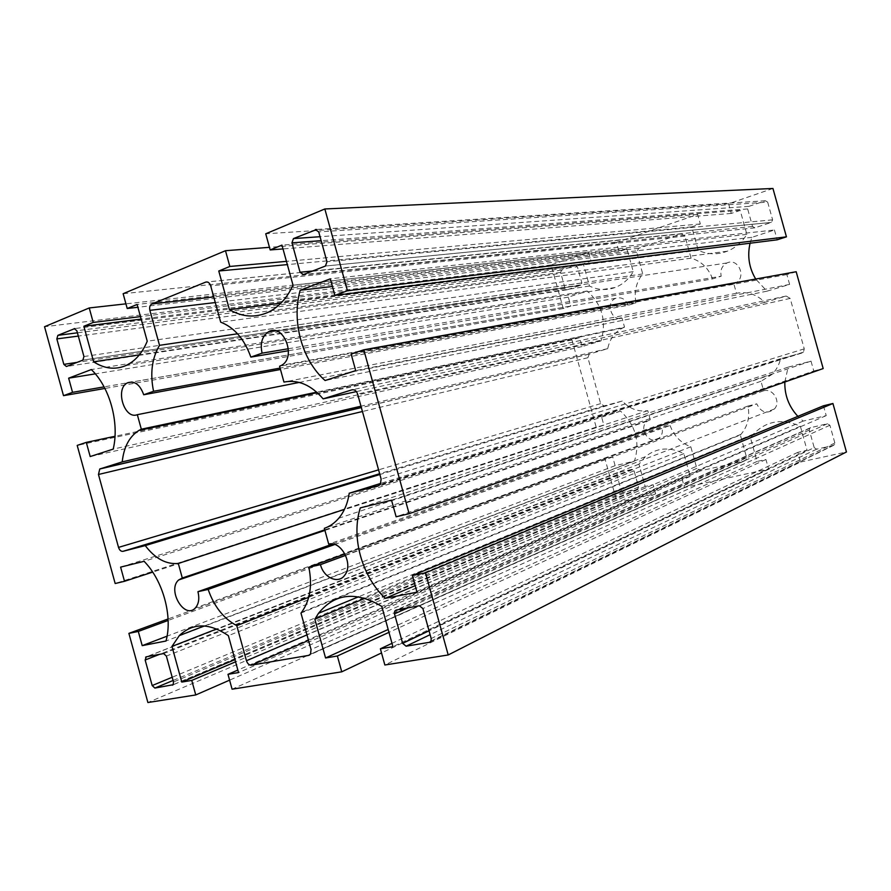 <?xml version="1.0" encoding="UTF-8"?>
<svg xmlns="http://www.w3.org/2000/svg" width="891" height="891" viewBox="0 0 891 891"><rect width="100%" height="100%" fill="white"/><g stroke="black" fill="none" stroke-linecap="round" stroke-linejoin="round"><path stroke-width="0.67" stroke-dasharray="4.46 3.34" d="M345.641 555.371L756.749 403.846C761.137 412.644 767.017 414.371 774.39 409.002C781.296 401.886 772.976 387.875 763.632 390.804L760.981 381.281L771.985 374.443C776.261 370.144 779.124 364.909 780.561 358.717L802.056 352.97L803.459 352.145L804.25 348.86L790.183 298.418L786.185 296.046L764.846 302.339C756.582 294.253 747.115 291.223 736.456 293.273L733.805 283.75L279.585 366.257M736.456 293.273L283.951 382.072M288.394 348.737L721.198 276.199L712.577 278.894L288.472 350.731M733.805 283.75L735.443 283.071C746.959 277.647 738.372 257.321 726.967 262.968C721.922 265.752 720.006 270.162 721.198 276.199M299.253 382.417L622.029 318.109L624.535 327.142L316.739 392.151M712.577 278.894C708.445 268.08 701.284 261.174 691.093 258.178L684.945 236.093L681.247 233.899L638.58 248.333L636.731 252.331L642.734 273.916C636.163 282.202 633.913 291.847 635.974 302.851L628.01 305.335L280.487 369.498M635.974 302.851L280.097 368.094M763.632 390.804L328.712 544.156M332.677 544.022L661.98 427.524L670.088 425.508L334.726 544.512M624.535 327.142L622.675 327.966C614.712 332.143 609.722 339.037 607.718 348.648L589.229 354.139L587.893 357.714L600.645 403.623L604.053 405.917L622.274 401.039C629.581 408.824 638.079 412.043 647.757 410.673L650.263 419.717L324.758 529.822M647.757 410.673L344.438 509.396M760.981 381.281L324.346 528.318M670.088 425.508C673.997 436 680.902 443.083 690.803 446.747L696.829 468.376L700.482 470.838L744.453 460.925L745.945 460.012L746.491 457.116L740.332 434.986L300.98 613.097M740.332 434.986L740.9 434.385C747.649 426.544 750.01 417.088 747.983 406.04L344.951 553.957M690.803 446.747L308.709 597.304M650.263 419.717L647.3 421.165C637.488 428.192 650.174 446.358 659.184 438.094C662.058 435.376 662.993 431.857 661.98 427.524M622.274 401.039L379.867 474.502M607.718 348.648L360.978 406.196M628.01 305.335C625.593 299.109 621.539 296.748 615.859 298.262C605.156 302.049 611.326 321.929 622.029 318.109M642.734 273.916L237.552 333.791M691.093 258.178L220.701 322.163M764.846 302.339L356.4 391.606M780.561 358.717L380.98 483.323M747.983 406.04L756.749 403.846M621.294 490.896L623.355 492.333L637.488 489.181L638.569 487.021L634.069 470.793L631.986 469.368L617.886 472.653L616.828 474.803L621.294 490.896L172.197 677.249M577.368 266.743L575.397 265.451L561.642 270.129L560.617 272.434L565.083 288.484L567.088 289.775L580.832 285.243L581.868 282.937L577.368 266.743L76.849 330.739M814.207 447.638L816.613 449.175L833.508 445.4L834.678 444.542L834.856 443.005L829.911 425.263L827.472 423.737L810.621 427.669L809.563 428.382L809.306 430.052L814.207 447.638L429.039 630.795M767.686 202.146L765.436 200.765L748.919 206.378L747.66 208.94L752.55 226.481L754.9 227.829L771.361 222.405L772.62 219.843L767.686 202.146L318.722 231.894M784.837 382.005L788.134 367.159L811.022 361.145L813.773 370.99L396.127 516.78M813.773 370.99L823.184 368.562M811.022 361.145L391.528 500.163M788.134 367.159L360.287 507.881M823.473 405.784L826.213 415.629L803.17 421.098L797.868 416.353M803.17 421.098L415.173 585.654M826.213 415.629L416.977 592.17M772.942 188.469L728.582 203.772L731.277 213.439L740.198 210.41L746.881 234.389C741.936 242.285 735.42 247.887 727.323 251.195C717.455 254.926 707.766 254.648 698.254 250.338L691.728 226.893L700.326 223.964L697.675 214.43L616.349 242.463L618.9 251.641L626.93 248.912L633.256 271.655C628.723 279.284 622.686 284.563 615.113 287.503C606.426 290.622 597.883 290.121 589.463 286.022L583.282 263.758L591.034 261.119L588.517 252.064L551.139 264.95L563.235 308.52L570.797 306.081L568.313 297.16L587.214 291.001C602.071 304.41 606.693 321.027 601.069 340.863L582.035 346.554L579.551 337.622L571.955 339.939L596.179 427.145L603.864 425.163L601.392 416.231L620.604 411.185C635.639 425.207 640.261 441.847 634.47 461.093L615.124 465.681L612.64 456.749L604.911 458.609L617.04 502.257L655.698 493.781L653.17 484.715L645.173 486.497L638.97 464.189L645.318 456.727C656.712 447.616 669.553 446.591 683.865 453.63L690.202 476.429L681.916 478.278L684.477 487.477L768.588 469.034L765.926 459.478L757.049 461.46L750.512 437.96L753.463 434.084C766.438 420.775 782.064 418.157 800.363 426.243L807.057 450.278L797.857 452.327L800.563 462.028L384.856 664.998M800.563 462.028L846.45 451.971M797.857 452.327L392.007 643.324M807.057 450.278L392.931 646.688M800.363 426.243L381.805 606.426M750.512 437.96L365.121 598.273M757.049 461.46L388.175 629.469M765.926 459.478L388.966 632.343M768.588 469.034L381.526 652.925M684.477 487.477L232.083 689.2M681.916 478.278L237.841 670.077M690.202 476.429L238.532 672.571M683.865 453.63L228.363 635.662M638.97 464.189L216.691 628.957M645.173 486.497L234.968 659.63M653.17 484.715L235.569 661.824M655.698 493.781L229.588 680.156M617.04 502.257L147.895 702.531M604.911 458.609L168.065 618.978M612.64 456.749L168.132 620.459M615.124 465.681L167.062 636.174M634.47 461.093L166.016 641.008M620.604 411.185L144.086 561.319M601.392 416.231L120.608 567.121M603.864 425.163L152.706 572.122M596.179 427.145L115.173 583.527M571.955 339.939L77.194 445.411M579.551 337.622L115.006 436.278M582.035 346.554L90.191 456.548M601.069 340.863L113.202 449.097M587.214 291.001L91.316 369.565M568.313 297.16L95.304 373.852M570.797 306.081L104.08 386.872M563.235 308.52L104.915 388.454M551.139 264.95L44.55 326.73M588.517 252.064L125.932 303.842M591.034 261.119L140.455 316.617M583.282 263.758L141.146 319.101M589.463 286.022L139.364 354.83M633.256 271.655L147.238 341.231M626.93 248.912L137.114 304.455M618.9 251.641L137.882 307.272M616.349 242.463L123.136 293.707M697.675 214.43L269.461 247.33M700.326 223.964L286.445 261.353M691.728 226.893L287.348 264.605M698.254 250.338L280.921 303.14M746.881 234.389L293.039 285.22M740.198 210.41L281.957 245.114M731.277 213.439L283.015 248.923M728.582 203.772L265.73 233.798M750.066 243.221L751.937 237.318L774.435 229.978L330.316 278.816M774.435 229.978L777.186 239.813M751.937 237.318L332.443 286.49M796.175 271.733L786.876 274.562L789.615 284.396L766.951 291.179L755.702 279.028M766.951 291.179L325.092 380.524M789.615 284.396L355.709 370.611M786.876 274.562L351.121 354.017M746.491 457.116L311.037 649.528M744.453 460.925L309.879 654.829M700.482 470.838L308.531 640.44M696.829 468.376L306.994 634.882M604.053 405.917L379.655 473.745M600.645 403.623L378.575 469.847M587.893 357.714L362.448 411.508M589.63 353.983L361.345 407.532M636.731 252.331L215.299 302.55M638.58 248.333L213.74 296.903M681.247 233.899L207.191 281.979M684.945 236.093L210.688 285.855M786.185 296.046L352.502 389.723M790.183 298.418L357.614 394.056M804.25 348.86L381.136 479.113M802.056 352.97L378.753 485.628M623.355 492.333L173.088 680.468M616.828 474.803L159.678 654.306M617.886 472.653L146.28 656.812M631.986 469.368L163.632 653.571M634.069 470.793L166.372 656.077M638.569 487.021L173.489 681.96M637.488 489.181L172.887 684.934M575.341 265.473L74.9 328.545M581.868 282.937L83.943 356.534M82.896 360.109L580.843 285.231L82.885 360.12M567.088 289.775L66.424 366.502M565.083 288.484L77.083 362.37M560.617 272.434L78.319 336.085M561.642 270.129L77.417 332.811M816.613 449.175L430.108 634.682M809.306 430.052L407.967 607.851M810.621 427.669L396.127 610.068M827.472 423.737L419.349 605.724M829.911 425.263L422.891 608.564M834.856 443.005L431.177 638.535M833.508 445.4L430.498 641.798M765.302 200.798L316.617 229.51M772.62 219.843L326.975 261.754M771.328 222.416L325.415 266.03L771.361 222.405M754.9 227.829L303.385 274.573M752.55 226.481L312.685 270.975M747.66 208.94L321.139 240.67M748.919 206.378L320.047 236.705M726.967 262.968L275.141 330.717M735.443 283.071L281.734 365.243M774.39 409.002L344.817 575.074M740.9 434.385L301.693 612.184M745.945 460.012L310.536 654.105M647.3 421.165L324.914 530.401M659.184 438.094L195.296 608.018M589.229 354.139L361.367 407.61M622.675 327.966L317.263 392.63M615.859 298.262L131.913 382.016M681.359 233.865L207.035 281.957M803.459 352.145L380.301 484.492M771.985 374.443L338.747 518.25M617.307 472.943L146.803 656.723M638.145 488.825L173.121 684.722M575.397 265.451L74.822 328.534M809.563 428.382L397.798 609.756M834.678 444.542L431.044 641.052M765.436 200.765L316.428 229.466M753.463 434.084L358.616 596.758M645.318 456.727L204.373 625.95M615.113 287.503L125.798 365.588M727.323 251.195L268.124 312.296"/><path stroke-width="1.34" d="M262.088 353.148C259.972 343.18 262.154 336.03 268.659 331.686C283.449 322.898 296.77 356.968 281.734 365.243L279.585 366.257L283.951 382.072C298.117 379.354 311.182 384.957 323.132 398.867L351.9 389.846C354.529 389.389 356.433 390.781 357.614 394.056L381.136 479.113L380.301 484.492L378.419 485.729L349.205 493.235C347.735 503.304 344.249 511.634 338.747 518.25C334.637 523.062 329.837 526.425 324.346 528.318L328.712 544.156C341.153 540.347 353.671 564.237 344.817 575.074C338.591 584.463 323.711 577.936 320.47 564.649L308.843 567.211C312.463 585.387 310.079 600.378 301.693 612.184L300.98 613.097L311.037 649.528L310.536 654.105L308.62 655.386L251.418 665.154C249.157 665.221 247.498 663.75 246.451 660.743L236.772 625.649C223.63 618.577 214.085 606.504 208.149 589.43L197.947 591.691C199.617 598.641 198.738 604.087 195.296 608.018C184.526 619.902 166.851 589.887 178.668 579.963L182.299 578.003L178.3 563.468C166.138 564.549 155.123 558.59 145.255 545.604L122.969 551.329C120.987 551.529 119.505 550.215 118.525 547.397L98.467 474.48L99.77 469L122.223 461.894C123.816 446.914 129.429 436.412 139.052 430.364L141.324 429.195L137.325 414.683C124.239 419.973 114.672 388.12 127.725 382.74C134.741 380.669 140.065 384.678 143.707 394.758L153.564 391.294C149.922 373.607 151.904 358.282 159.522 345.329L149.877 310.346C149.254 307.228 149.911 305.112 151.871 303.976L205.788 282.079C208.015 281.623 209.641 282.881 210.688 285.855L220.701 322.163C234.366 327.509 244.412 339.159 250.85 357.102L262.088 353.148L288.394 348.737M288.472 350.731L250.85 357.102M409.125 513.695L396.127 516.78L391.528 500.163L360.287 507.881C350.954 537.095 361.802 576.343 385.291 598.329L416.977 592.17L412.377 575.53L425.497 572.857L448.206 654.963L384.856 664.998L380.379 648.793L392.931 646.688L381.805 606.426C355.943 590.989 334.849 593.272 318.51 613.286L314.857 619.189L325.56 657.981L337.366 655.999L341.743 671.825L232.083 689.2L227.985 674.331L238.532 672.571L228.363 635.662C209.274 622.731 192.924 622.698 179.314 635.573L171.963 646.409L181.786 682.083L191.754 680.412L195.753 694.947L147.895 702.531L128.883 633.367L138.305 631.441L142.204 645.641L166.016 641.008C172.876 616.294 162.964 580.319 144.086 561.319L120.608 567.121L124.506 581.3L115.173 583.527L77.194 445.411L86.293 442.382L90.191 456.548L113.202 449.097C119.639 422.902 109.749 387.006 91.316 369.565L68.64 378.174L72.539 392.341L63.506 395.671L44.55 326.73L89.234 307.952L93.221 322.442L83.854 326.273L93.644 361.824C104.459 368.785 115.173 370.043 125.798 365.588C135.042 361.345 142.192 353.226 147.238 341.231L137.114 304.455L127.213 308.509L123.136 293.707L225.49 250.705L229.833 266.465L218.763 270.998L229.433 309.656C242.33 317.129 255.227 318.009 268.124 312.296C278.683 307.195 286.991 298.173 293.039 285.22L281.957 245.114L270.185 249.937L265.73 233.798L324.836 208.962L347.457 290.767L334.905 295.4L330.316 278.816L300.156 290.277C291.357 321.373 302.172 360.532 325.092 380.524L355.709 370.611L351.121 354.017L363.784 349.795L409.125 513.695L823.184 368.562L796.175 271.733L363.784 349.795M315.336 229.588L318.722 231.894L326.975 261.754L325.46 266.019L303.385 274.573L300.067 272.245L291.947 242.842L293.44 238.588L316.617 229.51M406.107 646.198L402.643 643.347L394.479 613.821L394.713 611.115L396.127 610.068L419.349 605.724L422.891 608.564L431.177 638.535L431.044 641.052L429.462 642.311L406.107 646.198L430.108 634.682M74.22 328.623L76.849 330.739L83.943 356.534L82.885 360.12L66.424 366.502L63.84 364.374L56.835 338.914L57.859 335.35L74.9 328.545M154.878 688.075L152.183 685.558L145.155 660.008L146.28 656.812L163.632 653.571L166.372 656.077L173.489 681.96L173.121 684.722L154.878 688.075L173.088 680.468M137.325 414.683L299.253 382.417M316.739 392.151L141.324 429.195M280.487 369.498L143.707 394.758M280.097 368.094L153.564 391.294M320.47 564.649L345.641 555.371M197.947 591.691L332.677 544.022M334.726 544.512L208.149 589.43M324.758 529.822L182.299 578.003M344.438 509.396L178.3 563.468M344.951 553.957L308.843 567.211M308.709 597.304L236.772 625.649M379.867 474.502L145.255 545.604M360.978 406.196L122.223 461.894M237.552 333.791L159.522 345.329M356.4 391.606L323.132 398.867M380.98 483.323L349.205 493.235M797.868 416.353C788.847 406.574 784.503 395.125 784.837 382.005M415.173 585.654L385.291 598.329M448.206 654.963L846.45 451.971L832.929 403.5L823.473 405.784L412.377 575.53M832.929 403.5L425.497 572.857M392.007 643.324L380.379 648.793M365.121 598.273L314.857 619.189M388.175 629.469L325.56 657.981M388.966 632.343L337.366 655.999M381.526 652.925L341.743 671.825M237.841 670.077L227.985 674.331M216.691 628.957L171.963 646.409M234.968 659.63L181.786 682.083M235.569 661.824L191.754 680.412M229.588 680.156L195.753 694.947M168.065 618.978L128.883 633.367M168.132 620.459L138.305 631.441M167.062 636.174L142.204 645.641M152.706 572.122L124.506 581.3M115.006 436.278L86.293 442.382M95.304 373.852L68.64 378.174M104.08 386.872L72.539 392.341M104.915 388.454L63.506 395.671M125.932 303.842L89.234 307.952M140.455 316.617L93.221 322.442M141.146 319.101L83.854 326.273M139.364 354.83L93.644 361.824M137.882 307.272L127.213 308.509M269.461 247.33L225.49 250.705M286.445 261.353L229.833 266.465M287.348 264.605L218.763 270.998M280.921 303.14L229.433 309.656M283.015 248.923L270.185 249.937M334.905 295.4L777.186 239.813L786.441 236.839L772.942 188.469L324.836 208.962M786.441 236.839L347.457 290.767M332.443 286.49L300.156 290.277M755.702 279.028C749.064 267.946 747.181 256.007 750.066 243.221M309.879 654.829L308.62 655.386M308.531 640.44L251.418 665.154M306.994 634.882L246.451 660.743M379.655 473.745L122.969 551.329M378.575 469.847L118.525 547.397M362.448 411.508L98.467 474.48M361.345 407.532L100.26 468.777M215.299 302.55L149.877 310.346M213.74 296.903L151.871 303.976M207.191 281.979L205.643 282.135M352.502 389.723L351.9 389.846M172.197 677.249L152.183 685.558M159.678 654.306L145.155 660.008M172.887 684.934L172.319 685.168M77.083 362.37L63.84 364.374M78.319 336.085L56.835 338.914M77.417 332.811L57.859 335.35M429.039 630.795L402.643 643.347M407.967 607.851L394.479 613.821M430.498 641.798L429.462 642.311M312.685 270.975L300.067 272.245M321.139 240.67L291.947 242.842M320.047 236.705L293.44 238.588M275.141 330.717L268.659 331.686M324.914 530.401L178.668 579.963M361.367 407.61L99.77 469M317.263 392.63L139.052 430.364M131.913 382.016L127.725 382.74M207.035 281.957L205.788 282.079M146.803 656.723L145.589 657.19M397.798 609.756L394.713 611.115M316.428 229.466L315.514 229.522M358.616 596.758L318.51 613.286M204.373 625.95L179.314 635.573"/></g></svg>
